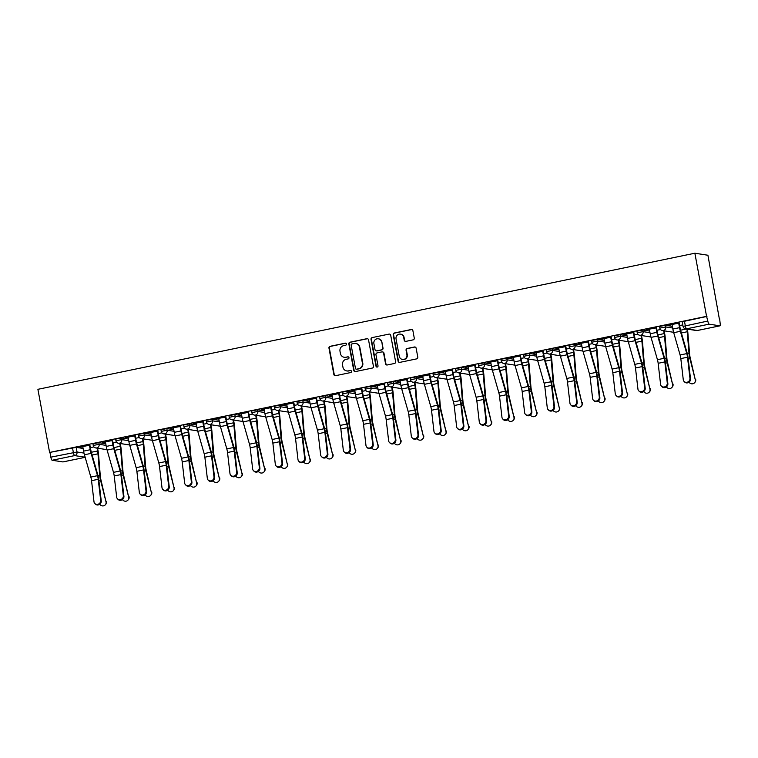 <?xml version="1.0" encoding="UTF-8"?>
<svg xmlns="http://www.w3.org/2000/svg" width="758" height="758" viewBox="0 0 758 758"><rect width="100%" height="100%" fill="white"/><g stroke="black" fill="none" stroke-linecap="round" stroke-linejoin="round"><path stroke-width="1.14" d="M346.463 343.99A1.052 1.014 -81.2 0 0 345.269 343.175L330.118 346.311A1.497 1.45 -81.2 0 0 328.963 348.074L333.861 374.509A1.497 1.45 -81.2 0 0 335.567 375.684L350.717 372.548A1.052 1.014 -81.2 0 0 350.689 370.482A1.052 1.014 -81.2 0 0 350.338 370.491L348.377 370.889A4.794 4.643 -81.2 0 1 342.938 367.137L342.531 364.939A4.794 4.643 -81.2 0 1 346.226 359.292L348.187 358.885A1.052 1.014 -81.2 0 0 348.149 356.819A1.052 1.014 -81.2 0 0 347.799 356.829L345.837 357.236A4.794 4.643 -81.2 0 1 340.408 353.484L340.001 351.276A4.794 4.643 -81.2 0 1 343.696 345.639L345.648 345.231A1.052 1.014 -81.2 0 0 346.463 343.99M345.809 343.213A1.052 1.014 -81.2 0 0 345.648 343.232L330.497 346.368A1.497 1.45 -81.2 0 0 329.351 348.13L334.25 374.566A1.497 1.45 -81.2 0 0 335.254 375.712M350.869 370.529A1.052 1.014 -81.2 0 0 350.717 370.548L348.377 370.889M348.339 356.866A1.052 1.014 -81.2 0 0 348.187 356.885L345.837 357.236M413.11 339.868A1.497 1.45 -81.2 0 0 414.266 338.106L412.892 330.687A1.497 1.45 -81.2 0 0 411.187 329.522L394.359 332.999A1.497 1.45 -81.2 0 0 393.212 334.771L398.111 361.196A1.497 1.45 -81.2 0 0 399.807 362.371L416.635 358.885A1.497 1.45 -81.2 0 0 417.791 357.122L416.133 348.168A1.497 1.45 -81.2 0 0 414.427 346.993L407.226 348.481A1.497 1.45 -81.2 0 0 406.07 350.253L406.894 354.687A4.008 3.885 -81.2 0 1 402.47 359.444A4.008 3.885 -81.2 0 1 399.267 356.269L396.046 338.873A4.008 3.885 -81.2 0 1 400.47 334.117A4.008 3.885 -81.2 0 1 403.673 337.291L404.213 340.19A1.497 1.45 -81.2 0 0 405.909 341.365L413.11 339.868M694.868 253.219L706.57 316.351L49.602 452.45L37.9 389.318L694.868 253.219L707.915 255.238L719.266 318.445M368.54 339.878A1.497 1.45 -81.2 0 0 366.844 338.703L350.016 342.19A1.497 1.45 -81.2 0 0 348.86 343.952L353.759 370.387A1.497 1.45 -81.2 0 0 355.455 371.562L372.282 368.075A1.497 1.45 -81.2 0 0 373.438 366.313L368.54 339.878M372.187 337.594L389.015 334.107A1.497 1.45 -81.2 0 1 390.711 335.282L395.61 361.718A1.497 1.45 -81.2 0 1 394.463 363.48L387.262 364.977A1.497 1.45 -81.2 0 1 385.557 363.802L383.576 353.076A1.497 1.45 -81.2 0 0 381.871 351.911L377.096 352.896A1.497 1.45 -81.2 0 0 375.94 354.659L378.015 365.82A1.052 1.014 -81.2 0 1 376.849 367.061A1.052 1.014 -81.2 0 1 376.015 366.237L371.032 339.357A1.497 1.45 -81.2 0 1 372.187 337.594L389.015 334.107M706.57 316.351L707.811 321.051A3.051 0.72 78.3 0 0 709.128 324.159L719.892 325.826A3.051 0.72 78.3 0 0 719.958 325.826A3.051 0.72 78.3 0 0 720.1 322.955L719.617 318.379M49.602 452.45L76.17 447.362L83.086 448.433M85.142 457.216L74.672 455.596L52.16 460.258L62.923 461.925L85.171 457.32L62.99 461.925A3.051 0.72 -101.7 0 1 62.923 461.925M52.16 460.258A3.051 0.72 -101.7 0 1 50.843 457.15L77.022 452.005L84.005 453.085M49.981 452.507L50.843 457.15M89.908 445.192L79.884 447.059M112.572 440.493L102.548 442.369M135.237 435.803L125.212 437.669M157.901 431.103L147.876 432.979M180.565 426.413L170.541 428.279M203.229 421.713L193.205 423.589M225.893 417.023L215.869 418.89M248.558 412.324L238.533 414.2M271.222 407.633L261.197 409.5M293.886 402.934L283.862 404.8M316.55 398.244L306.526 400.11M339.214 393.544L329.19 395.411M361.879 388.845L351.854 390.721M384.543 384.154L374.518 386.021M407.207 379.455L397.183 381.331M429.871 374.765L419.847 376.631M452.535 370.065L442.511 371.941M475.2 365.375L465.175 367.242M497.864 360.675L487.839 362.551M520.528 355.985L510.504 357.852M543.192 351.286L533.168 353.162M565.856 346.596L555.832 348.462M588.521 341.896L578.496 343.772M611.185 337.206L601.16 339.072M633.849 332.506L623.825 334.382M656.513 327.816L646.489 329.683M679.177 323.116L669.153 324.983M659.934 328.138L659.526 326.452L665.439 325.286L672.355 326.357M637.27 332.838L636.862 331.142L642.775 329.986L649.691 331.056M614.605 337.528L614.198 335.841L620.11 334.676L627.027 335.756M591.941 342.228L591.534 340.531L597.446 339.376L604.363 340.446M569.277 346.918L568.87 345.231L574.782 344.066L581.699 345.146M546.613 351.617L546.205 349.921L552.118 348.765L559.034 349.836M523.949 356.307L523.541 354.621L529.454 353.455L536.37 354.536M501.284 361.007L500.877 359.311L506.789 358.155L513.706 359.226M478.62 365.697L478.213 364.011L484.125 362.855L491.042 363.925M455.956 370.397L455.549 368.701L461.461 367.545L468.378 368.615M433.292 375.087L432.884 373.4L438.797 372.244L445.713 373.315M410.628 379.786L410.22 378.09L416.133 376.934L423.049 378.005M387.963 384.477L387.556 382.79L393.468 381.634L400.385 382.705M365.299 389.176L364.892 387.48L370.804 386.324L377.721 387.395M342.635 393.866L342.228 392.18L348.14 391.024L355.057 392.094M319.971 398.566L319.563 396.87L325.476 395.714L332.392 396.785M297.307 403.256L296.899 401.569L302.812 400.413L309.728 401.484M274.642 407.956L274.235 406.269L280.147 405.104L287.064 406.174M251.978 412.655L251.571 410.959L257.483 409.803L264.4 410.874M229.314 417.345L228.907 415.659L234.819 414.493L241.736 415.574M206.65 422.045L206.242 420.349L212.155 419.193L219.071 420.264M183.986 426.735L183.578 425.049L189.491 423.883L196.407 424.963M161.321 431.435L160.914 429.739L166.826 428.583L173.743 429.653M138.657 436.125L138.25 434.438L144.162 433.273L151.079 434.353M115.993 440.824L115.586 439.128L121.498 437.972L128.415 439.043M93.329 445.514L92.921 443.828L98.834 442.663L105.75 443.743M93.916 446.907L90.363 447.646M79.922 447.258L82.764 446.67M706.949 316.418L682.191 321.752L683.053 326.395L707.811 321.051M102.586 442.568L105.428 441.98M116.58 442.217L113.027 442.947M125.25 437.868L128.093 437.281M139.245 437.518L135.691 438.257M147.914 433.178L150.757 432.581M161.909 432.827L158.356 433.557M170.578 428.478L173.421 427.891M184.573 428.128L181.02 428.867M193.243 423.788L196.085 423.191M207.237 423.428L203.684 424.167M215.907 419.089L218.749 418.501M229.901 418.738L226.348 419.477M238.571 414.399L241.414 413.802M252.566 414.039L249.012 414.778M261.235 409.699L264.078 409.112M275.23 409.348L271.677 410.087M283.899 404.999L286.742 404.412M297.894 404.649L294.341 405.388M306.564 400.309L309.406 399.722M320.558 399.959L317.005 400.698M329.228 395.61L332.07 395.022M343.222 395.259L339.669 395.998M351.892 390.92L354.735 390.332M365.887 390.569L362.333 391.299M374.556 386.22L377.399 385.632M388.551 385.869L384.998 386.608M397.22 381.53L400.063 380.942M411.215 381.179L407.662 381.909M419.885 376.83L422.727 376.243M433.879 376.48L430.326 377.219M442.549 372.14L445.391 371.553M456.543 371.79L452.99 372.519M465.213 367.44L468.056 366.853M479.208 367.09L475.654 367.829M487.877 362.75L490.72 362.163M501.872 362.4L498.319 363.129M510.541 358.051L513.384 357.463M524.536 357.7L520.983 358.439M533.206 353.361L536.048 352.764M547.2 353.01L543.647 353.74M555.87 348.661L558.712 348.074M569.864 348.31L566.311 349.05M578.534 343.971L581.377 343.374M592.529 343.62L588.975 344.35M601.198 339.271L604.041 338.684M615.193 338.921L611.64 339.66M623.862 334.581L626.705 333.984M637.857 334.221L634.304 334.96M646.527 329.882L649.369 329.294M660.521 329.531L656.968 330.27M669.191 325.182L672.033 324.595M682.778 324.917L679.632 325.57M344.236 357.274L344.615 357.34A4.794 4.643 -81.2 0 0 346.226 357.293M346.766 370.937L347.145 370.994A4.794 4.643 -81.2 0 0 348.756 370.956M367.526 338.731A1.497 1.45 -81.2 0 0 367.223 338.76L350.395 342.246A1.497 1.45 -81.2 0 0 349.239 344.018L354.138 370.444A1.497 1.45 -81.2 0 0 355.151 371.591M351.958 343.924A1.052 1.014 -81.2 0 0 351.153 345.155L355.455 368.36A1.052 1.014 -81.2 0 0 356.648 369.184L358.714 368.748A4.794 4.643 -81.2 0 0 362.4 363.11L359.463 347.249A4.794 4.643 -81.2 0 0 354.033 343.497L351.958 343.924M356.288 369.193L356.677 369.25A1.052 1.014 -81.2 0 0 357.027 369.241L356.648 369.184M355.635 343.45L356.014 343.507A4.794 4.643 -81.2 0 1 359.842 347.306L362.788 363.167A4.794 4.643 -81.2 0 1 359.093 368.814L357.027 369.241M382.373 351.892L382.752 351.949A1.497 1.45 -81.2 0 1 383.955 353.143L385.936 363.859A1.497 1.45 -81.2 0 0 386.95 365.005M372.566 337.651A1.497 1.45 -81.2 0 0 371.411 339.423L376.394 366.294A1.052 1.014 -81.2 0 0 377.048 367.071M381.511 341.953A4.008 3.885 -81.2 0 0 378.308 338.788A4.008 3.885 -81.2 0 0 373.884 343.535L375.021 349.665A1.497 1.45 -81.2 0 0 376.717 350.84L381.492 349.855A1.497 1.45 -81.2 0 0 382.648 348.083L381.89 342.019A4.008 3.885 -81.2 0 0 378.687 338.845L378.308 338.788M376.214 350.85L376.593 350.916A1.497 1.45 -81.2 0 0 377.096 350.897L376.717 350.84M381.89 342.019L383.027 348.149A1.497 1.45 -81.2 0 1 381.871 349.912L377.096 350.897M400.47 334.117L400.849 334.174A4.008 3.885 -81.2 0 1 404.052 337.348L404.592 340.247A1.497 1.45 -81.2 0 0 405.596 341.394M402.47 359.444L402.849 359.5A4.008 3.885 -81.2 0 0 407.273 354.753L406.894 354.687M415.119 347.022A1.497 1.45 -81.2 0 0 414.806 347.05L407.605 348.547A1.497 1.45 -81.2 0 0 406.459 350.31L407.273 354.753M411.878 329.55A1.497 1.45 -81.2 0 0 411.575 329.578L394.747 333.065A1.497 1.45 -81.2 0 0 393.591 334.828L398.49 361.263A1.497 1.45 -81.2 0 0 399.494 362.4M106.385 501.36A3.515 3.354 40.5 0 1 105.722 504.335L105.334 504.781A3.515 3.354 -139.5 0 0 106.006 501.805L100.937 479.814A5.647 1.336 78.3 0 1 100.321 476.223L98.568 454.639A9.617 2.283 -101.7 0 0 98.085 451.057L97.555 448.215M99.781 504.25A3.515 3.354 -139.5 0 0 105.334 504.781M97.062 448.139L97.593 450.982A7.637 1.81 -101.7 0 1 97.972 453.824L99.724 475.408A7.637 1.81 78.3 0 0 100.549 480.259L106.006 501.805M82.726 446.471L83.588 451.124A9.617 2.283 78.3 0 0 84.441 454.762L90.827 477.066A5.647 1.336 -101.7 0 1 91.547 480.676L93.992 501.758A3.515 3.193 -44 0 0 98.701 503.985A3.515 3.193 -44 0 0 100.681 500.375L101.25 500.972A3.515 3.193 136 0 1 95.385 504.098L94.807 503.501M89.87 444.993L90.77 449.816A7.637 1.81 78.3 0 0 91.443 452.706L97.829 475.01A7.637 1.81 -101.7 0 1 98.805 479.88L101.25 500.972M89.406 445.088L90.268 449.74A9.617 2.283 78.3 0 0 91.121 453.379L97.507 475.683A5.647 1.336 -101.7 0 1 98.227 479.293L100.681 500.375M129.049 496.67A3.515 3.354 40.5 0 1 128.386 499.636L127.998 500.081A3.515 3.354 -139.5 0 0 128.671 497.115L123.601 475.124A5.647 1.336 78.3 0 1 122.986 471.523L121.233 449.939A9.617 2.283 -101.7 0 0 120.749 446.358L120.219 443.515M122.445 499.56A3.515 3.354 -139.5 0 0 127.998 500.081M119.726 443.439L120.257 446.282A7.637 1.81 -101.7 0 1 120.636 449.124L122.389 470.709A7.637 1.81 78.3 0 0 123.213 475.569L128.671 497.115M151.714 491.97A3.515 3.354 40.5 0 1 151.05 494.946L150.662 495.391A3.515 3.354 -139.5 0 0 151.335 492.416L146.266 470.424A5.647 1.336 78.3 0 1 145.65 466.833L143.897 445.249A9.617 2.283 -101.7 0 0 143.414 441.668L142.883 438.825M145.11 494.86A3.515 3.354 -139.5 0 0 150.662 495.391M142.39 438.74L142.921 441.582A7.637 1.81 -101.7 0 1 143.3 444.434L145.053 466.018A7.637 1.81 78.3 0 0 145.877 470.87L151.335 492.416M105.39 441.781L106.253 446.424A9.617 2.283 78.3 0 0 107.105 450.072L113.492 472.367A5.647 1.336 -101.7 0 1 114.212 475.977L116.656 497.059A3.515 3.193 -44 0 0 121.365 499.295A3.515 3.193 -44 0 0 123.346 495.675L123.914 496.272A3.515 3.193 136 0 1 118.049 499.408L117.471 498.811M112.535 440.294L113.435 445.117A7.637 1.81 78.3 0 0 114.107 448.006L120.494 470.311A7.637 1.81 -101.7 0 1 121.469 475.19L123.914 496.272M112.07 440.389L112.933 445.041A9.617 2.283 78.3 0 0 113.785 448.689L120.171 470.983A5.647 1.336 -101.7 0 1 120.892 474.593L123.346 495.675M128.055 437.082L128.917 441.734A9.617 2.283 78.3 0 0 129.77 445.372L136.156 467.677A5.647 1.336 -101.7 0 1 136.876 471.286L139.32 492.368A3.515 3.193 -44 0 0 144.029 494.595A3.515 3.193 -44 0 0 146.01 490.985L146.578 491.572A3.515 3.193 136 0 1 140.713 494.709L140.135 494.112M135.199 435.604L136.099 440.426A7.637 1.81 78.3 0 0 136.772 443.316L143.158 465.62A7.637 1.81 -101.7 0 1 144.134 470.491L146.578 491.572M134.734 435.698L135.597 440.351A9.617 2.283 78.3 0 0 136.449 443.989L142.836 466.293A5.647 1.336 -101.7 0 1 143.556 469.903L146.01 490.985M174.378 487.28A3.515 3.354 40.5 0 1 173.715 490.246L173.326 490.691A3.515 3.354 -139.5 0 0 173.999 487.726L168.93 465.734A5.647 1.336 78.3 0 1 168.314 462.134L166.561 440.55A9.617 2.283 -101.7 0 0 166.078 436.968L165.547 434.126M167.774 490.17A3.515 3.354 -139.5 0 0 173.326 490.691M165.054 434.05L165.585 436.892A7.637 1.81 -101.7 0 1 165.964 439.735L167.717 461.319A7.637 1.81 78.3 0 0 168.541 466.179L173.999 487.726M197.042 482.581A3.515 3.354 40.5 0 1 196.379 485.556L195.99 486.001A3.515 3.354 -139.5 0 0 196.663 483.026L191.594 461.035A5.647 1.336 78.3 0 1 190.978 457.444L189.225 435.859A9.617 2.283 -101.7 0 0 188.742 432.278L188.211 429.426M190.438 485.471A3.515 3.354 -139.5 0 0 195.99 486.001M187.719 429.35L188.249 432.193A7.637 1.81 -101.7 0 1 188.628 435.045L190.381 456.629A7.637 1.81 78.3 0 0 191.206 461.48L196.663 483.026M219.706 477.891A3.515 3.354 40.5 0 1 219.043 480.856L218.655 481.302A3.515 3.354 -139.5 0 0 219.327 478.336L214.258 456.335A5.647 1.336 78.3 0 1 213.642 452.744L211.889 431.16A9.617 2.283 -101.7 0 0 211.406 427.578L210.876 424.736M213.102 480.78A3.515 3.354 -139.5 0 0 218.655 481.302M210.383 424.66L210.913 427.503A7.637 1.81 -101.7 0 1 211.292 430.345L213.045 451.929A7.637 1.81 78.3 0 0 213.87 456.79L219.327 478.336M150.719 432.382L151.581 437.034A9.617 2.283 78.3 0 0 152.434 440.682L158.82 462.977A5.647 1.336 -101.7 0 1 159.54 466.587L161.985 487.669A3.515 3.193 -44 0 0 166.694 489.905A3.515 3.193 -44 0 0 168.674 486.285L169.242 486.882A3.515 3.193 136 0 1 163.377 490.009L162.799 489.422M157.863 430.904L158.763 435.727A7.637 1.81 78.3 0 0 159.436 438.617L165.822 460.921A7.637 1.81 -101.7 0 1 166.798 465.8L169.242 486.882M157.399 430.999L158.261 435.651A9.617 2.283 78.3 0 0 159.114 439.289L165.5 461.594A5.647 1.336 -101.7 0 1 166.22 465.204L168.674 486.285M173.383 427.692L174.245 432.344A9.617 2.283 78.3 0 0 175.098 435.983L181.484 458.287A5.647 1.336 -101.7 0 1 182.204 461.897L184.649 482.979A3.515 3.193 -44 0 0 189.358 485.205A3.515 3.193 -44 0 0 191.338 481.595L191.907 482.183A3.515 3.193 136 0 1 186.042 485.319L185.464 484.722M180.527 426.214L181.427 431.037A7.637 1.81 78.3 0 0 182.1 433.927L188.486 456.231A7.637 1.81 -101.7 0 1 189.462 461.101L191.907 482.183M180.063 426.309L180.925 430.961A9.617 2.283 78.3 0 0 181.778 434.599L188.164 456.903A5.647 1.336 -101.7 0 1 188.884 460.513L191.338 481.595M196.047 422.992L196.909 427.645A9.617 2.283 78.3 0 0 197.762 431.293L204.148 453.587A5.647 1.336 -101.7 0 1 204.868 457.197L207.313 478.279A3.515 3.193 -44 0 0 212.022 480.515A3.515 3.193 -44 0 0 214.002 476.896L214.571 477.493A3.515 3.193 136 0 1 208.706 480.619L208.128 480.032M203.191 421.514L204.091 426.337A7.637 1.81 78.3 0 0 204.764 429.227L211.15 451.531A7.637 1.81 -101.7 0 1 212.126 456.411L214.571 477.493M202.727 421.609L203.589 426.261A9.617 2.283 78.3 0 0 204.442 429.9L210.828 452.204A5.647 1.336 -101.7 0 1 211.548 455.814L214.002 476.896M218.711 418.302L219.574 422.955A9.617 2.283 78.3 0 0 220.426 426.593L226.813 448.897A5.647 1.336 -101.7 0 1 227.533 452.507L229.977 473.589A3.515 3.193 -44 0 0 234.686 475.816A3.515 3.193 -44 0 0 236.667 472.206L237.235 472.793A3.515 3.193 136 0 1 231.37 475.929L230.792 475.332M225.856 416.824L226.756 421.647A7.637 1.81 78.3 0 0 227.428 424.537L233.815 446.832A7.637 1.81 -101.7 0 1 234.791 451.711L237.235 472.793M225.391 416.919L226.254 421.571A9.617 2.283 78.3 0 0 227.106 425.21L233.492 447.514A5.647 1.336 -101.7 0 1 234.213 451.124L236.667 472.206M241.376 413.603L242.238 418.255A9.617 2.283 78.3 0 0 243.091 421.893L249.477 444.197A5.647 1.336 -101.7 0 1 250.197 447.807L252.641 468.889A3.515 3.193 -44 0 0 257.35 471.125A3.515 3.193 -44 0 0 259.331 467.506L259.899 468.103A3.515 3.193 136 0 1 254.034 471.23L253.456 470.642M248.52 412.125L249.42 416.947A7.637 1.81 78.3 0 0 250.093 419.837L256.479 442.141A7.637 1.81 -101.7 0 1 257.455 447.021L259.899 468.103M248.056 412.219L248.918 416.872A9.617 2.283 78.3 0 0 249.77 420.51L256.157 442.814A5.647 1.336 -101.7 0 1 256.877 446.424L259.331 467.506M264.04 408.913L264.902 413.565A9.617 2.283 78.3 0 0 265.755 417.203L272.141 439.507A5.647 1.336 -101.7 0 1 272.861 443.117L275.306 464.199A3.515 3.193 -44 0 0 280.015 466.426A3.515 3.193 -44 0 0 281.995 462.816L282.563 463.403A3.515 3.193 136 0 1 276.698 466.54L276.12 465.943M271.184 407.434L272.084 412.257A7.637 1.81 78.3 0 0 272.757 415.147L279.143 437.442A7.637 1.81 -101.7 0 1 280.119 442.321L282.563 463.403M270.72 407.529L271.582 412.181A9.617 2.283 78.3 0 0 272.435 415.82L278.821 438.124A5.647 1.336 -101.7 0 1 279.541 441.734L281.995 462.816M286.704 404.213L287.566 408.865A9.617 2.283 78.3 0 0 288.419 412.504L294.805 434.808A5.647 1.336 -101.7 0 1 295.525 438.418L297.97 459.5A3.515 3.193 -44 0 0 302.679 461.736A3.515 3.193 -44 0 0 304.659 458.116L305.228 458.713A3.515 3.193 136 0 1 299.363 461.84L298.785 461.252M293.848 402.735L294.748 407.558A7.637 1.81 78.3 0 0 295.421 410.448L301.807 432.752A7.637 1.81 -101.7 0 1 302.783 437.631L305.228 458.713M293.384 402.83L294.246 407.482A9.617 2.283 78.3 0 0 295.099 411.12L301.485 433.424A5.647 1.336 -101.7 0 1 302.205 437.034L304.659 458.116M309.368 399.523L310.23 404.175A9.617 2.283 78.3 0 0 311.083 407.813L317.469 430.118A5.647 1.336 -101.7 0 1 318.189 433.728L320.634 454.809A3.515 3.193 -44 0 0 325.343 457.036A3.515 3.193 -44 0 0 327.323 453.426L327.892 454.014A3.515 3.193 136 0 1 322.027 457.15L321.449 456.553M316.512 398.045L317.413 402.868A7.637 1.81 78.3 0 0 318.085 405.757L324.471 428.052A7.637 1.81 -101.7 0 1 325.447 432.932L327.892 454.014M316.048 398.139L316.91 402.792A9.617 2.283 78.3 0 0 317.763 406.43L324.149 428.734A5.647 1.336 -101.7 0 1 324.869 432.344L327.323 453.426M332.032 394.823L332.895 399.475A9.617 2.283 78.3 0 0 333.747 403.114L340.134 425.418A5.647 1.336 -101.7 0 1 340.854 429.028L343.298 450.11A3.515 3.193 -44 0 0 348.007 452.346A3.515 3.193 -44 0 0 349.988 448.727L350.556 449.323A3.515 3.193 136 0 1 344.691 452.45L344.113 451.863M339.177 393.345L340.077 398.168A7.637 1.81 78.3 0 0 340.749 401.058L347.136 423.362A7.637 1.81 -101.7 0 1 348.111 428.242L350.556 449.323M338.712 393.44L339.575 398.092A9.617 2.283 78.3 0 0 340.427 401.731L346.813 424.035A5.647 1.336 -101.7 0 1 347.534 427.645L349.988 448.727M354.697 390.133L355.559 394.785A9.617 2.283 78.3 0 0 356.412 398.424L362.798 420.728A5.647 1.336 -101.7 0 1 363.518 424.338L365.962 445.42A3.515 3.193 -44 0 0 370.671 447.646A3.515 3.193 -44 0 0 372.652 444.036L373.22 444.624A3.515 3.193 136 0 1 367.355 447.76L366.777 447.163M361.841 388.646L362.741 393.478A7.637 1.81 78.3 0 0 363.414 396.368L369.8 418.662A7.637 1.81 -101.7 0 1 370.776 423.542L373.22 444.624M361.376 388.75L362.239 393.393A9.617 2.283 78.3 0 0 363.091 397.04L369.478 419.345A5.647 1.336 -101.7 0 1 370.198 422.945L372.652 444.036M377.361 385.434L378.223 390.086A9.617 2.283 78.3 0 0 379.076 393.724L385.462 416.028A5.647 1.336 -101.7 0 1 386.182 419.638L388.627 440.72A3.515 3.193 -44 0 0 393.336 442.956A3.515 3.193 -44 0 0 395.316 439.337L395.884 439.934A3.515 3.193 136 0 1 390.019 443.06L389.441 442.473M384.505 383.955L385.405 388.778A7.637 1.81 78.3 0 0 386.078 391.668L392.464 413.972A7.637 1.81 -101.7 0 1 393.44 418.852L395.884 439.934M384.041 384.05L384.903 388.702A9.617 2.283 78.3 0 0 385.756 392.341L392.142 414.645A5.647 1.336 -101.7 0 1 392.862 418.255L395.316 439.337M400.025 380.743L400.887 385.396A9.617 2.283 78.3 0 0 401.74 389.034L408.126 411.338A5.647 1.336 -101.7 0 1 408.846 414.948L411.291 436.03A3.515 3.193 -44 0 0 416 438.257A3.515 3.193 -44 0 0 417.98 434.647L418.549 435.234A3.515 3.193 136 0 1 412.684 438.37L412.106 437.773M407.169 379.256L408.069 384.088A7.637 1.81 78.3 0 0 408.742 386.968L415.128 409.273A7.637 1.81 -101.7 0 1 416.104 414.152L418.549 435.234M406.705 379.36L407.567 384.003A9.617 2.283 78.3 0 0 408.42 387.651L414.806 409.945A5.647 1.336 -101.7 0 1 415.526 413.555L417.98 434.647M422.689 376.044L423.551 380.696A9.617 2.283 78.3 0 0 424.404 384.334L430.79 406.639A5.647 1.336 -101.7 0 1 431.51 410.249L433.955 431.33A3.515 3.193 -44 0 0 438.664 433.567A3.515 3.193 -44 0 0 440.644 429.947L441.213 430.544A3.515 3.193 136 0 1 435.348 433.671L434.77 433.083M429.833 374.566L430.734 379.388A7.637 1.81 78.3 0 0 431.406 382.278L437.792 404.582A7.637 1.81 -101.7 0 1 438.768 409.462L441.213 430.544M429.369 374.66L430.231 379.313A9.617 2.283 78.3 0 0 431.084 382.951L437.47 405.255A5.647 1.336 -101.7 0 1 438.19 408.865L440.644 429.947M445.353 371.354L446.216 375.996A9.617 2.283 78.3 0 0 447.068 379.644L453.455 401.948A5.647 1.336 -101.7 0 1 454.175 405.549L456.619 426.64A3.515 3.193 -44 0 0 461.328 428.867A3.515 3.193 -44 0 0 463.309 425.247L463.877 425.844A3.515 3.193 136 0 1 458.012 428.981L457.434 428.384M452.498 369.866L453.398 374.689A7.637 1.81 78.3 0 0 454.07 377.579L460.457 399.883A7.637 1.81 -101.7 0 1 461.433 404.763L463.877 425.844M452.033 369.961L452.896 374.613A9.617 2.283 78.3 0 0 453.748 378.261L460.134 400.556A5.647 1.336 -101.7 0 1 460.855 404.166L463.309 425.247M468.018 366.654L468.88 371.306A9.617 2.283 78.3 0 0 469.733 374.945L476.119 397.249A5.647 1.336 -101.7 0 1 476.839 400.859L479.283 421.941A3.515 3.193 -44 0 0 483.992 424.167A3.515 3.193 -44 0 0 485.973 420.557L486.541 421.154A3.515 3.193 136 0 1 480.676 424.281L480.098 423.684M475.162 365.176L476.062 369.999A7.637 1.81 78.3 0 0 476.735 372.889L483.121 395.193A7.637 1.81 -101.7 0 1 484.097 400.063L486.541 421.154M474.697 365.271L475.56 369.923A9.617 2.283 78.3 0 0 476.412 373.561L482.799 395.865A5.647 1.336 -101.7 0 1 483.519 399.475L485.973 420.557M490.682 361.964L491.544 366.607A9.617 2.283 78.3 0 0 492.397 370.255L498.783 392.549A5.647 1.336 -101.7 0 1 499.503 396.159L501.948 417.251A3.515 3.193 -44 0 0 506.657 419.477A3.515 3.193 -44 0 0 508.637 415.858L509.205 416.455A3.515 3.193 136 0 1 503.34 419.591L502.762 418.994M497.826 360.476L498.726 365.299A7.637 1.81 78.3 0 0 499.399 368.189L505.785 390.493A7.637 1.81 -101.7 0 1 506.761 395.373L509.205 416.455M497.362 360.571L498.224 365.223A9.617 2.283 78.3 0 0 499.077 368.871L505.463 391.166A5.647 1.336 -101.7 0 1 506.183 394.776L508.637 415.858M513.346 357.264L514.208 361.917A9.617 2.283 78.3 0 0 515.061 365.555L521.447 387.859A5.647 1.336 -101.7 0 1 522.167 391.469L524.612 412.551A3.515 3.193 -44 0 0 529.321 414.778A3.515 3.193 -44 0 0 531.301 411.168L531.87 411.765A3.515 3.193 136 0 1 526.005 414.891L525.427 414.294M520.49 355.786L521.39 360.609A7.637 1.81 78.3 0 0 522.063 363.499L528.449 385.803A7.637 1.81 -101.7 0 1 529.425 390.673L531.87 411.765M520.026 355.881L520.888 360.533A9.617 2.283 78.3 0 0 521.741 364.172L528.127 386.476A5.647 1.336 -101.7 0 1 528.847 390.086L531.301 411.168M536.01 352.565L536.872 357.217A9.617 2.283 78.3 0 0 537.725 360.865L544.111 383.16A5.647 1.336 -101.7 0 1 544.831 386.769L547.276 407.851A3.515 3.193 -44 0 0 551.985 410.087A3.515 3.193 -44 0 0 553.965 406.468L554.534 407.065A3.515 3.193 136 0 1 548.669 410.201L548.091 409.604M543.154 351.087L544.055 355.909A7.637 1.81 78.3 0 0 544.727 358.799L551.113 381.103A7.637 1.81 -101.7 0 1 552.089 385.983L554.534 407.065M542.69 351.181L543.552 355.834A9.617 2.283 78.3 0 0 544.405 359.481L550.791 381.776A5.647 1.336 -101.7 0 1 551.511 385.386L553.965 406.468M558.674 347.875L559.537 352.527A9.617 2.283 78.3 0 0 560.389 356.165L566.776 378.469A5.647 1.336 -101.7 0 1 567.496 382.079L569.94 403.161A3.515 3.193 -44 0 0 574.649 405.388A3.515 3.193 -44 0 0 576.63 401.778L577.198 402.365A3.515 3.193 136 0 1 571.333 405.502L570.755 404.905M565.819 346.397L566.719 351.219A7.637 1.81 78.3 0 0 567.391 354.109L573.778 376.413A7.637 1.81 -101.7 0 1 574.754 381.283L577.198 402.365M565.354 346.491L566.217 351.144A9.617 2.283 78.3 0 0 567.069 354.782L573.455 377.086A5.647 1.336 -101.7 0 1 574.176 380.696L576.63 401.778M242.371 473.191A3.515 3.354 40.5 0 1 241.707 476.166L241.319 476.611A3.515 3.354 -139.5 0 0 241.992 473.636L236.922 451.645A5.647 1.336 78.3 0 1 236.306 448.054L234.554 426.47A9.617 2.283 -101.7 0 0 234.07 422.879L233.54 420.036M235.766 476.081A3.515 3.354 -139.5 0 0 241.319 476.611M233.047 419.96L233.578 422.803A7.637 1.81 -101.7 0 1 233.957 425.655L235.71 447.239A7.637 1.81 78.3 0 0 236.534 452.09L241.992 473.636M265.035 468.501A3.515 3.354 40.5 0 1 264.371 471.467L263.983 471.912A3.515 3.354 -139.5 0 0 264.656 468.946L259.587 446.945A5.647 1.336 78.3 0 1 258.971 443.354L257.218 421.77A9.617 2.283 -101.7 0 0 256.735 418.189L256.204 415.346M258.431 471.391A3.515 3.354 -139.5 0 0 263.983 471.912M255.711 415.27L256.242 418.113A7.637 1.81 -101.7 0 1 256.621 420.955L258.374 442.539A7.637 1.81 78.3 0 0 259.198 447.391L264.656 468.946M287.699 463.801A3.515 3.354 40.5 0 1 287.036 466.776L286.647 467.222A3.515 3.354 -139.5 0 0 287.32 464.247L282.251 442.255A5.647 1.336 78.3 0 1 281.635 438.664L279.882 417.08A9.617 2.283 -101.7 0 0 279.399 413.489L278.868 410.647M281.095 466.691A3.515 3.354 -139.5 0 0 286.647 467.222M278.375 410.571L278.906 413.413A7.637 1.81 -101.7 0 1 279.285 416.265L281.038 437.849A7.637 1.81 78.3 0 0 281.862 442.7L287.32 464.247M310.363 459.111A3.515 3.354 40.5 0 1 309.7 462.077L309.311 462.522A3.515 3.354 -139.5 0 0 309.984 459.556L304.915 437.555A5.647 1.336 78.3 0 1 304.299 433.964L302.546 412.38A9.617 2.283 -101.7 0 0 302.063 408.799L301.532 405.956M303.759 462.001A3.515 3.354 -139.5 0 0 309.311 462.522M301.04 405.881L301.57 408.723A7.637 1.81 -101.7 0 1 301.949 411.566L303.702 433.15A7.637 1.81 78.3 0 0 304.526 438.001L309.984 459.556M333.027 454.412A3.515 3.354 40.5 0 1 332.364 457.387L331.976 457.832A3.515 3.354 -139.5 0 0 332.648 454.857L327.579 432.865A5.647 1.336 78.3 0 1 326.963 429.274L325.21 407.69A9.617 2.283 -101.7 0 0 324.727 404.099L324.197 401.257M326.423 457.301A3.515 3.354 -139.5 0 0 331.976 457.832M323.704 401.181L324.234 404.023A7.637 1.81 -101.7 0 1 324.614 406.866L326.366 428.459A7.637 1.81 78.3 0 0 327.191 433.311L332.648 454.857M355.691 449.721A3.515 3.354 40.5 0 1 355.028 452.687L354.64 453.132A3.515 3.354 -139.5 0 0 355.312 450.167L350.243 428.166A5.647 1.336 78.3 0 1 349.627 424.575L347.875 402.991A9.617 2.283 -101.7 0 0 347.391 399.409L346.861 396.567M349.087 452.602A3.515 3.354 -139.5 0 0 354.64 453.132M346.368 396.491L346.899 399.333A7.637 1.81 -101.7 0 1 347.278 402.176L349.031 423.76A7.637 1.81 78.3 0 0 349.855 428.611L355.312 450.167M378.356 445.022A3.515 3.354 40.5 0 1 377.692 447.997L377.304 448.442A3.515 3.354 -139.5 0 0 377.977 445.467L372.908 423.476A5.647 1.336 78.3 0 1 372.292 419.885L370.539 398.301A9.617 2.283 -101.7 0 0 370.056 394.71L369.525 391.867M371.752 447.912A3.515 3.354 -139.5 0 0 377.304 448.442M369.032 391.791L369.563 394.634A7.637 1.81 -101.7 0 1 369.942 397.476L371.695 419.07A7.637 1.81 78.3 0 0 372.519 423.921L377.977 445.467M401.02 440.322A3.515 3.354 40.5 0 1 400.357 443.297L399.968 443.743A3.515 3.354 -139.5 0 0 400.641 440.777L395.572 418.776A5.647 1.336 78.3 0 1 394.956 415.185L393.203 393.601A9.617 2.283 -101.7 0 0 392.72 390.019L392.189 387.177M394.416 443.212A3.515 3.354 -139.5 0 0 399.968 443.743M391.696 387.101L392.227 389.944A7.637 1.81 -101.7 0 1 392.606 392.786L394.359 414.37A7.637 1.81 78.3 0 0 395.183 419.221L400.641 440.777M423.684 435.632A3.515 3.354 40.5 0 1 423.021 438.607L422.632 439.053A3.515 3.354 -139.5 0 0 423.305 436.077L418.236 414.086A5.647 1.336 78.3 0 1 417.62 410.495L415.867 388.911A9.617 2.283 -101.7 0 0 415.384 385.32L414.853 382.477M417.08 438.522A3.515 3.354 -139.5 0 0 422.632 439.053M414.361 382.402L414.891 385.244A7.637 1.81 -101.7 0 1 415.27 388.087L417.023 409.671A7.637 1.81 78.3 0 0 417.848 414.531L423.305 436.077M446.348 430.932A3.515 3.354 40.5 0 1 445.685 433.908L445.297 434.353A3.515 3.354 -139.5 0 0 445.969 431.378L440.9 409.386A5.647 1.336 78.3 0 1 440.284 405.795L438.531 384.211A9.617 2.283 -101.7 0 0 438.048 380.63L437.518 377.787M439.744 433.822A3.515 3.354 -139.5 0 0 445.297 434.353M437.025 377.711L437.555 380.554A7.637 1.81 -101.7 0 1 437.935 383.396L439.687 404.98A7.637 1.81 78.3 0 0 440.512 409.832L445.969 431.378M469.012 426.242A3.515 3.354 40.5 0 1 468.349 429.218L467.961 429.663A3.515 3.354 -139.5 0 0 468.634 426.688L463.564 404.696A5.647 1.336 78.3 0 1 462.949 401.105L461.196 379.512A9.617 2.283 -101.7 0 0 460.712 375.93L460.182 373.088M462.408 429.132A3.515 3.354 -139.5 0 0 467.961 429.663M459.689 373.012L460.22 375.854A7.637 1.81 -101.7 0 1 460.599 378.697L462.352 400.281A7.637 1.81 78.3 0 0 463.176 405.142L468.634 426.688M491.677 421.543A3.515 3.354 40.5 0 1 491.013 424.518L490.625 424.963A3.515 3.354 -139.5 0 0 491.298 421.988L486.229 399.997A5.647 1.336 78.3 0 1 485.613 396.406L483.86 374.822A9.617 2.283 -101.7 0 0 483.377 371.24L482.846 368.397M485.073 424.433A3.515 3.354 -139.5 0 0 490.625 424.963M482.353 368.322L482.884 371.164A7.637 1.81 -101.7 0 1 483.263 374.007L485.016 395.591A7.637 1.81 78.3 0 0 485.84 400.442L491.298 421.988M514.341 416.853A3.515 3.354 40.5 0 1 513.678 419.818L513.289 420.273A3.515 3.354 -139.5 0 0 513.962 417.298L508.893 395.306A5.647 1.336 78.3 0 1 508.277 391.706L506.524 370.122A9.617 2.283 -101.7 0 0 506.041 366.54L505.51 363.698M507.737 419.743A3.515 3.354 -139.5 0 0 513.289 420.273M505.017 363.622L505.548 366.465A7.637 1.81 -101.7 0 1 505.927 369.307L507.68 390.891A7.637 1.81 78.3 0 0 508.504 395.752L513.962 417.298M537.005 412.153A3.515 3.354 40.5 0 1 536.342 415.128L535.953 415.574A3.515 3.354 -139.5 0 0 536.626 412.598L531.557 390.607A5.647 1.336 78.3 0 1 530.941 387.016L529.188 365.432A9.617 2.283 -101.7 0 0 528.705 361.85L528.174 359.008M530.401 415.043A3.515 3.354 -139.5 0 0 535.953 415.574M527.682 358.922L528.212 361.774A7.637 1.81 -101.7 0 1 528.591 364.617L530.344 386.201A7.637 1.81 78.3 0 0 531.168 391.052L536.626 412.598M559.669 407.463A3.515 3.354 40.5 0 1 559.006 410.429L558.618 410.874A3.515 3.354 -139.5 0 0 559.29 407.908L554.221 385.917A5.647 1.336 78.3 0 1 553.605 382.316L551.852 360.732A9.617 2.283 -101.7 0 0 551.369 357.151L550.839 354.308M553.065 410.353A3.515 3.354 -139.5 0 0 558.618 410.874M550.346 354.232L550.876 357.075A7.637 1.81 -101.7 0 1 551.255 359.917L553.008 381.501A7.637 1.81 78.3 0 0 553.833 386.362L559.29 407.908M582.334 402.763A3.515 3.354 40.5 0 1 581.67 405.738L581.282 406.184A3.515 3.354 -139.5 0 0 581.955 403.209L576.885 381.217A5.647 1.336 78.3 0 1 576.269 377.626L574.517 356.042A9.617 2.283 -101.7 0 0 574.033 352.461L573.503 349.618M575.729 405.653A3.515 3.354 -139.5 0 0 581.282 406.184M573.01 349.533L573.541 352.375A7.637 1.81 -101.7 0 1 573.92 355.227L575.673 376.811A7.637 1.81 78.3 0 0 576.497 381.662L581.955 403.209M604.998 398.073A3.515 3.354 40.5 0 1 604.334 401.039L603.946 401.484A3.515 3.354 -139.5 0 0 604.619 398.519L599.55 376.518A5.647 1.336 78.3 0 1 598.934 372.927L597.181 351.342A9.617 2.283 -101.7 0 0 596.698 347.761L596.167 344.918M598.394 400.963A3.515 3.354 -139.5 0 0 603.946 401.484M595.674 344.843L596.205 347.685A7.637 1.81 -101.7 0 1 596.584 350.528L598.337 372.112A7.637 1.81 78.3 0 0 599.161 376.972L604.619 398.519M627.662 393.374A3.515 3.354 40.5 0 1 626.999 396.349L626.61 396.794A3.515 3.354 -139.5 0 0 627.283 393.819L622.214 371.827A5.647 1.336 78.3 0 1 621.598 368.236L619.845 346.652A9.617 2.283 -101.7 0 0 619.362 343.071L618.831 340.219M621.058 396.263A3.515 3.354 -139.5 0 0 626.61 396.794M618.339 340.143L618.869 342.986A7.637 1.81 -101.7 0 1 619.248 345.837L621.001 367.422A7.637 1.81 78.3 0 0 621.825 372.273L627.283 393.819M650.326 388.683A3.515 3.354 40.5 0 1 649.663 391.649L649.274 392.094A3.515 3.354 -139.5 0 0 649.947 389.129L644.878 367.128A5.647 1.336 78.3 0 1 644.262 363.537L642.509 341.953A9.617 2.283 -101.7 0 0 642.026 338.371L641.495 335.529M643.722 391.573A3.515 3.354 -139.5 0 0 649.274 392.094M641.003 335.453L641.533 338.295A7.637 1.81 -101.7 0 1 641.912 341.138L643.665 362.722A7.637 1.81 78.3 0 0 644.49 367.583L649.947 389.129M672.99 383.984A3.515 3.354 40.5 0 1 672.327 386.959L671.939 387.404A3.515 3.354 -139.5 0 0 672.611 384.429L667.542 362.438A5.647 1.336 78.3 0 1 666.926 358.847L665.173 337.263A9.617 2.283 -101.7 0 0 664.69 333.672L664.16 330.829M666.386 386.874A3.515 3.354 -139.5 0 0 671.939 387.404M663.667 330.753L664.197 333.596A7.637 1.81 -101.7 0 1 664.577 336.448L666.329 358.032A7.637 1.81 78.3 0 0 667.154 362.883L672.611 384.429M581.339 343.175L582.201 347.827A9.617 2.283 78.3 0 0 583.054 351.475L589.44 373.77A5.647 1.336 -101.7 0 1 590.16 377.38L592.604 398.462A3.515 3.193 -44 0 0 597.313 400.698A3.515 3.193 -44 0 0 599.294 397.078L599.862 397.675A3.515 3.193 136 0 1 593.997 400.802L593.419 400.215M588.483 341.697L589.383 346.52A7.637 1.81 78.3 0 0 590.056 349.41L596.442 371.714A7.637 1.81 -101.7 0 1 597.418 376.593L599.862 397.675M588.019 341.792L588.881 346.444A9.617 2.283 78.3 0 0 589.733 350.082L596.12 372.386A5.647 1.336 -101.7 0 1 596.84 375.996L599.294 397.078M604.003 338.485L604.865 343.137A9.617 2.283 78.3 0 0 605.718 346.776L612.104 369.08A5.647 1.336 -101.7 0 1 612.824 372.69L615.269 393.772A3.515 3.193 -44 0 0 619.978 395.998A3.515 3.193 -44 0 0 621.958 392.388L622.526 392.976A3.515 3.193 136 0 1 616.661 396.112L616.083 395.515M611.147 337.007L612.047 341.83A7.637 1.81 78.3 0 0 612.72 344.719L619.106 367.024A7.637 1.81 -101.7 0 1 620.082 371.894L622.526 392.976M610.683 337.102L611.545 341.754A9.617 2.283 78.3 0 0 612.398 345.392L618.784 367.696A5.647 1.336 -101.7 0 1 619.504 371.306L621.958 392.388M626.667 333.785L627.529 338.438A9.617 2.283 78.3 0 0 628.382 342.085L634.768 364.38A5.647 1.336 -101.7 0 1 635.488 367.99L637.933 389.072A3.515 3.193 -44 0 0 642.642 391.308A3.515 3.193 -44 0 0 644.622 387.689L645.191 388.286A3.515 3.193 136 0 1 639.326 391.412L638.748 390.825M633.811 332.307L634.711 337.13A7.637 1.81 78.3 0 0 635.384 340.02L641.77 362.324A7.637 1.81 -101.7 0 1 642.746 367.204L645.191 388.286M633.347 332.402L634.209 337.054A9.617 2.283 78.3 0 0 635.062 340.693L641.448 362.997A5.647 1.336 -101.7 0 1 642.168 366.607L644.622 387.689M649.331 329.095L650.193 333.747A9.617 2.283 78.3 0 0 651.046 337.386L657.432 359.69A5.647 1.336 -101.7 0 1 658.152 363.3L660.597 384.382A3.515 3.193 -44 0 0 665.306 386.608A3.515 3.193 -44 0 0 667.286 382.998L667.855 383.586A3.515 3.193 136 0 1 661.99 386.722L661.412 386.125M656.475 327.617L657.375 332.44A7.637 1.81 78.3 0 0 658.048 335.33L664.434 357.624A7.637 1.81 -101.7 0 1 665.41 362.504L667.855 383.586M656.011 327.712L656.873 332.364A9.617 2.283 78.3 0 0 657.726 336.002L664.112 358.307A5.647 1.336 -101.7 0 1 664.832 361.917L667.286 382.998M695.655 379.294A3.515 3.354 40.5 0 1 694.991 382.259L694.603 382.705A3.515 3.354 -139.5 0 0 695.275 379.739L690.206 357.738A5.647 1.336 78.3 0 1 689.591 354.147L687.838 332.563A9.617 2.283 -101.7 0 0 687.383 329.133M689.05 382.184A3.515 3.354 -139.5 0 0 694.603 382.705M686.89 329.057A7.637 1.81 -101.7 0 1 687.241 331.748L688.994 353.332A7.637 1.81 78.3 0 0 689.818 358.183L695.275 379.739M671.995 324.396L672.858 329.048A9.617 2.283 78.3 0 0 673.71 332.686L680.097 354.99A5.647 1.336 -101.7 0 1 680.817 358.6L683.261 379.682A3.515 3.193 -44 0 0 687.97 381.918A3.515 3.193 -44 0 0 689.951 378.299L690.519 378.896A3.515 3.193 136 0 1 684.654 382.023L684.076 381.435M679.14 322.917L680.04 327.74A7.637 1.81 78.3 0 0 680.712 330.63L687.099 352.934A7.637 1.81 -101.7 0 1 688.075 357.814L690.519 378.896M678.675 323.012L679.538 327.664A9.617 2.283 78.3 0 0 680.39 331.303L686.776 353.607A5.647 1.336 -101.7 0 1 687.497 357.217L689.951 378.299M709.128 324.159L686.606 328.83L697.379 330.497L719.892 325.826M76.17 447.362L77.022 452.005A3.051 2.956 -81.2 0 1 74.672 455.596A3.051 0.72 -101.7 0 1 73.365 452.488L72.503 447.845M665.439 325.286L665.742 326.935L672.668 328.006M642.775 329.986L643.078 331.634L650.004 332.705M620.11 334.676L620.414 336.325L627.34 337.395M597.446 339.376L597.749 341.024L604.676 342.095M574.782 344.066L575.085 345.714L582.011 346.785M552.118 348.765L552.421 350.414L559.347 351.485M529.454 353.455L529.757 355.104L536.683 356.175M506.789 358.155L507.093 359.804L514.019 360.874M484.125 362.855L484.428 364.494L491.355 365.564M461.461 367.545L461.764 369.193L468.69 370.264M438.797 372.244L439.1 373.884L446.026 374.954M416.133 376.934L416.436 378.583L423.362 379.654M393.468 381.634L393.772 383.273L400.698 384.353M370.804 386.324L371.107 387.973L378.034 389.044M348.14 391.024L348.443 392.663L355.369 393.743M325.476 395.714L325.779 397.363L332.705 398.433M302.812 400.413L303.115 402.053L310.041 403.133M280.147 405.104L280.451 406.752L287.377 407.823M257.483 409.803L257.786 411.442L264.713 412.523M234.819 414.493L235.122 416.142L242.048 417.213M212.155 419.193L212.458 420.842L219.384 421.912M189.491 423.883L189.794 425.532L196.72 426.602M166.826 428.583L167.13 430.231L174.056 431.302M144.162 433.273L144.465 434.921L151.392 435.992M121.498 437.972L121.801 439.621L128.727 440.692M98.834 442.663L99.137 444.311L106.063 445.382M93.225 445.467L99.137 444.311A3.051 2.956 98.8 0 1 95.764 447.931A3.051 3.051 0 0 1 93.225 445.467M106.527 449.598A3.051 2.956 -81.2 0 0 106.982 449.636A3.051 3.051 0 0 1 106.527 449.598L95.764 447.931M115.889 440.777L121.801 439.621A3.051 2.956 98.8 0 1 118.428 443.24A3.051 3.051 0 0 1 115.889 440.777M138.553 436.077L144.465 434.921A3.051 2.956 98.8 0 1 141.092 438.541A3.051 3.051 0 0 1 138.553 436.077M161.217 431.387L167.13 430.231A3.051 2.956 98.8 0 1 163.756 433.851A3.051 3.051 0 0 1 161.217 431.387M183.881 426.688L189.794 425.532A3.051 2.956 98.8 0 1 186.421 429.151A3.051 3.051 0 0 1 183.881 426.688M206.546 421.998L212.458 420.842A3.051 2.956 98.8 0 1 209.085 424.461A3.051 3.051 0 0 1 206.546 421.998M229.21 417.298L235.122 416.142A3.051 2.956 98.8 0 1 231.749 419.761A3.051 3.051 0 0 1 229.21 417.298M251.874 412.608L257.786 411.442A3.051 2.956 98.8 0 1 254.413 415.071A3.051 3.051 0 0 1 251.874 412.608M274.538 407.908L280.451 406.752A3.051 2.956 98.8 0 1 277.077 410.372A3.051 3.051 0 0 1 274.538 407.908M297.202 403.218L303.115 402.053A3.051 2.956 98.8 0 1 299.742 405.682A3.051 3.051 0 0 1 297.202 403.218M319.867 398.519L325.779 397.363A3.051 2.956 98.8 0 1 322.406 400.982A3.051 3.051 0 0 1 319.867 398.519M342.531 393.828L348.443 392.663A3.051 2.956 98.8 0 1 345.07 396.282A3.051 3.051 0 0 1 342.531 393.828M365.195 389.129L371.107 387.973A3.051 2.956 98.8 0 1 367.734 391.592A3.051 3.051 0 0 1 365.195 389.129M387.859 384.439L393.772 383.273A3.051 2.956 98.8 0 1 390.398 386.893A3.051 3.051 0 0 1 387.859 384.439M410.523 379.739L416.436 378.583A3.051 2.956 98.8 0 1 413.063 382.203A3.051 3.051 0 0 1 410.523 379.739M433.188 375.049L439.1 373.884A3.051 2.956 98.8 0 1 435.727 377.503A3.051 3.051 0 0 1 433.188 375.049M455.852 370.349L461.764 369.193A3.051 2.956 98.8 0 1 458.391 372.813A3.051 3.051 0 0 1 455.852 370.349M478.516 365.65L484.428 364.494A3.051 2.956 98.8 0 1 481.055 368.113A3.051 3.051 0 0 1 478.516 365.65M501.18 360.96L507.093 359.804A3.051 2.956 98.8 0 1 503.719 363.423A3.051 3.051 0 0 1 501.18 360.96M523.844 356.26L529.757 355.104A3.051 2.956 98.8 0 1 526.384 358.724A3.051 3.051 0 0 1 523.844 356.26M546.509 351.57L552.421 350.414A3.051 2.956 98.8 0 1 549.048 354.033A3.051 3.051 0 0 1 546.509 351.57M569.173 346.87L575.085 345.714A3.051 2.956 98.8 0 1 571.712 349.334A3.051 3.051 0 0 1 569.173 346.87M591.837 342.18L597.749 341.024A3.051 2.956 98.8 0 1 594.376 344.644A3.051 3.051 0 0 1 591.837 342.18M614.501 337.481L620.414 336.325A3.051 2.956 98.8 0 1 617.04 339.944A3.051 3.051 0 0 1 614.501 337.481M637.165 332.79L643.078 331.634A3.051 2.956 98.8 0 1 639.705 335.254A3.051 3.051 0 0 1 637.165 332.79M659.83 328.091L665.742 326.935A3.051 2.956 98.8 0 1 662.369 330.554A3.051 3.051 0 0 1 659.83 328.091M129.192 444.908A3.051 2.956 -81.2 0 0 129.646 444.937A3.051 3.051 0 0 1 129.192 444.908L118.428 443.24M151.856 440.209A3.051 2.956 -81.2 0 0 152.311 440.246A3.051 3.051 0 0 1 151.856 440.209L141.092 438.541M174.52 435.518A3.051 2.956 -81.2 0 0 174.975 435.547A3.051 3.051 0 0 1 174.52 435.518L163.756 433.851M197.184 430.819A3.051 2.956 -81.2 0 0 197.639 430.857A3.051 3.051 0 0 1 197.184 430.819L186.421 429.151M219.848 426.129A3.051 2.956 -81.2 0 0 220.303 426.157A3.051 3.051 0 0 1 219.848 426.129L209.085 424.461M242.513 421.429A3.051 2.956 -81.2 0 0 242.967 421.467A3.051 3.051 0 0 1 242.513 421.429L231.749 419.761M265.177 416.739A3.051 2.956 -81.2 0 0 265.632 416.767A3.051 3.051 0 0 1 265.177 416.739L254.413 415.071M287.841 412.039A3.051 2.956 -81.2 0 0 288.296 412.077A3.051 3.051 0 0 1 287.841 412.039L277.077 410.372M310.505 407.349A3.051 2.956 -81.2 0 0 310.96 407.378A3.051 3.051 0 0 1 310.505 407.349L299.742 405.682M333.169 402.65A3.051 2.956 -81.2 0 0 333.624 402.688A3.051 3.051 0 0 1 333.169 402.65L322.406 400.982M355.834 397.95A3.051 2.956 -81.2 0 0 356.288 397.988A3.051 3.051 0 0 1 355.834 397.95L345.07 396.282M378.498 393.26A3.051 2.956 -81.2 0 0 378.953 393.298A3.051 3.051 0 0 1 378.498 393.26L367.734 391.592M401.162 388.56A3.051 2.956 -81.2 0 0 401.617 388.598A3.051 3.051 0 0 1 401.162 388.56L390.398 386.893M446.49 379.171A3.051 2.956 -81.2 0 0 446.945 379.208A3.051 3.051 0 0 1 446.49 379.171L435.727 377.503M469.155 374.48A3.051 2.956 -81.2 0 0 469.609 374.509A3.051 3.051 0 0 1 469.155 374.48L458.391 372.813M491.819 369.781A3.051 2.956 -81.2 0 0 492.274 369.819A3.051 3.051 0 0 1 491.819 369.781L481.055 368.113M514.483 365.091A3.051 2.956 -81.2 0 0 514.938 365.119A3.051 3.051 0 0 1 514.483 365.091L503.719 363.423M537.147 360.391A3.051 2.956 -81.2 0 0 537.602 360.429A3.051 3.051 0 0 1 537.147 360.391L526.384 358.724M559.811 355.701A3.051 2.956 -81.2 0 0 560.266 355.729A3.051 3.051 0 0 1 559.811 355.701L549.048 354.033M582.476 351.001A3.051 2.956 -81.2 0 0 582.93 351.039A3.051 3.051 0 0 1 582.476 351.001L571.712 349.334M605.14 346.311A3.051 2.956 -81.2 0 0 605.595 346.34A3.051 3.051 0 0 1 605.14 346.311L594.376 344.644M627.804 341.612A3.051 2.956 -81.2 0 0 628.259 341.65A3.051 3.051 0 0 1 627.804 341.612L617.04 339.944M650.468 336.922A3.051 2.956 -81.2 0 0 650.923 336.95A3.051 3.051 0 0 1 650.468 336.922L639.705 335.254M673.132 332.222A3.051 2.956 -81.2 0 0 673.587 332.26A3.051 3.051 0 0 1 673.132 332.222L662.369 330.554M684.436 321.079L685.289 325.713A3.051 0.72 -101.7 0 0 686.606 328.83A3.051 2.956 98.8 0 1 685.583 328.849L696.356 330.516A3.051 3.051 0 0 0 697.436 330.488A3.051 0.72 78.3 0 0 697.502 330.469M683.148 326.433L683.053 326.395A3.051 3.051 0 0 0 685.583 328.849M719.958 325.826L697.436 330.488A3.051 0.72 78.3 0 1 697.379 330.497A3.051 2.956 98.8 0 1 696.356 330.516M91.32 452.28L97.593 450.982M98.891 480.61L100.549 480.259M98.028 475.759L99.724 475.408M92.106 455.037L97.972 453.824M90.268 449.74L83.588 451.124M97.507 475.683L90.827 477.066M91.121 453.379L84.441 454.762M98.227 479.293L91.547 480.676M113.984 447.58L120.257 446.282M121.555 475.91L123.213 475.569M120.693 471.059L122.389 470.709M114.771 450.337L120.636 449.124M136.648 442.88L142.921 441.582M144.219 471.22L145.877 470.87M143.357 466.369L145.053 466.018M137.435 445.647L143.3 444.434M112.933 445.041L106.253 446.424M120.171 470.983L113.492 472.367M113.785 448.689L107.105 450.072M120.892 474.593L114.212 475.977M135.597 440.351L128.917 441.734M142.836 466.293L136.156 467.677M136.449 443.989L129.77 445.372M143.556 469.903L136.876 471.286M159.313 438.19L165.585 436.892M166.883 466.521L168.541 466.179M166.021 461.669L167.717 461.319M160.099 440.948L165.964 439.735M181.977 433.491L188.249 432.193M189.547 461.821L191.206 461.48M188.685 456.979L190.381 456.629M182.763 436.257L188.628 435.045M204.641 428.801L210.913 427.503M212.212 457.131L213.87 456.79M211.349 452.28L213.045 451.929M205.427 431.558L211.292 430.345M158.261 435.651L151.581 437.034M165.5 461.594L158.82 462.977M159.114 439.289L152.434 440.682M166.22 465.204L159.54 466.587M180.925 430.961L174.245 432.344M188.164 456.903L181.484 458.287M181.778 434.599L175.098 435.983M188.884 460.513L182.204 461.897M203.589 426.261L196.909 427.645M210.828 452.204L204.148 453.587M204.442 429.9L197.762 431.293M211.548 455.814L204.868 457.197M226.254 421.571L219.574 422.955M233.492 447.514L226.813 448.897M227.106 425.21L220.426 426.593M234.213 451.124L227.533 452.507M248.918 416.872L242.238 418.255M256.157 442.814L249.477 444.197M249.77 420.51L243.091 421.893M256.877 446.424L250.197 447.807M271.582 412.181L264.902 413.565M278.821 438.124L272.141 439.507M272.435 415.82L265.755 417.203M279.541 441.734L272.861 443.117M294.246 407.482L287.566 408.865M301.485 433.424L294.805 434.808M295.099 411.12L288.419 412.504M302.205 437.034L295.525 438.418M316.91 402.792L310.23 404.175M324.149 428.734L317.469 430.118M317.763 406.43L311.083 407.813M324.869 432.344L318.189 433.728M339.575 398.092L332.895 399.475M346.813 424.035L340.134 425.418M340.427 401.731L333.747 403.114M347.534 427.645L340.854 429.028M362.239 393.393L355.559 394.785M369.478 419.345L362.798 420.728M363.091 397.04L356.412 398.424M370.198 422.945L363.518 424.338M384.903 388.702L378.223 390.086M392.142 414.645L385.462 416.028M385.756 392.341L379.076 393.724M392.862 418.255L386.182 419.638M407.567 384.003L400.887 385.396M414.806 409.945L408.126 411.338M408.42 387.651L401.74 389.034M415.526 413.555L408.846 414.948M430.231 379.313L423.551 380.696M437.47 405.255L430.79 406.639M431.084 382.951L424.404 384.334M438.19 408.865L431.51 410.249M452.896 374.613L446.216 375.996M460.134 400.556L453.455 401.948M453.748 378.261L447.068 379.644M460.855 404.166L454.175 405.549M475.56 369.923L468.88 371.306M482.799 395.865L476.119 397.249M476.412 373.561L469.733 374.945M483.519 399.475L476.839 400.859M498.224 365.223L491.544 366.607M505.463 391.166L498.783 392.549M499.077 368.871L492.397 370.255M506.183 394.776L499.503 396.159M520.888 360.533L514.208 361.917M528.127 386.476L521.447 387.859M521.741 364.172L515.061 365.555M528.847 390.086L522.167 391.469M543.552 355.834L536.872 357.217M550.791 381.776L544.111 383.16M544.405 359.481L537.725 360.865M551.511 385.386L544.831 386.769M566.217 351.144L559.537 352.527M573.455 377.086L566.776 378.469M567.069 354.782L560.389 356.165M574.176 380.696L567.496 382.079M227.305 424.101L233.578 422.803M234.876 452.431L236.534 452.09M234.014 447.59L235.71 447.239M228.092 426.868L233.957 425.655M249.969 419.411L256.242 418.113M257.54 447.741L259.198 447.391M256.678 442.89L258.374 442.539M250.756 422.168L256.621 420.955M272.634 414.711L278.906 413.413M280.204 443.042L281.862 442.7M279.342 438.2L281.038 437.849M273.42 417.478L279.285 416.265M295.298 410.021L301.57 408.723M302.868 438.351L304.526 438.001M302.006 433.5L303.702 433.15M296.084 412.778L301.949 411.566M317.962 405.322L324.234 404.023M325.533 433.652L327.191 433.311M324.67 428.81L326.366 428.459M318.748 408.088L324.614 406.866M340.626 400.631L346.899 399.333M348.197 428.962L349.855 428.611M347.335 424.11L349.031 423.76M341.413 403.389L347.278 402.176M363.29 395.932L369.563 394.634M370.861 424.262L372.519 423.921M369.999 419.42L371.695 419.07M364.077 398.699L369.942 397.476M385.955 391.242L392.227 389.944M393.525 419.572L395.183 419.221M392.663 414.721L394.359 414.37M386.741 393.999L392.606 392.786M408.619 386.542L414.891 385.244M416.189 414.872L417.848 414.531M415.327 410.031L417.023 409.671M409.405 389.309L415.27 388.087M431.283 381.852L437.555 380.554M438.854 410.182L440.512 409.832M437.991 405.331L439.687 404.98M432.069 384.609L437.935 383.396M453.947 377.152L460.22 375.854M461.518 405.483L463.176 405.142M460.656 400.641L462.352 400.281M454.734 379.919L460.599 378.697M476.611 372.462L482.884 371.164M484.182 400.793L485.84 400.442M483.32 395.941L485.016 395.591M477.398 375.219L483.263 374.007M499.276 367.763L505.548 366.465M506.846 396.093L508.504 395.752M505.984 391.242L507.68 390.891M500.062 370.529L505.927 369.307M521.94 363.073L528.212 361.774M529.51 391.403L531.168 391.052M528.648 386.552L530.344 386.201M522.726 365.83L528.591 364.617M544.604 358.373L550.876 357.075M552.175 386.703L553.833 386.362M551.312 381.852L553.008 381.501M545.39 361.13L551.255 359.917M567.268 353.673L573.541 352.375M574.839 382.013L576.497 381.662M573.977 377.162L575.673 376.811M568.055 356.44L573.92 355.227M589.932 348.983L596.205 347.685M597.503 377.313L599.161 376.972M596.641 372.462L598.337 372.112M590.719 351.74L596.584 350.528M612.597 344.284L618.869 342.986M620.167 372.614L621.825 372.273M619.305 367.772L621.001 367.422M613.383 347.05L619.248 345.837M635.261 339.593L641.533 338.295M642.831 367.924L644.49 367.583M641.969 363.073L643.665 362.722M636.047 342.351L641.912 341.138M657.925 334.894L664.197 333.596M665.496 363.224L667.154 362.883M664.633 358.382L666.329 358.032M658.711 337.661L664.577 336.448M588.881 346.444L582.201 347.827M596.12 372.386L589.44 373.77M589.733 350.082L583.054 351.475M596.84 375.996L590.16 377.38M611.545 341.754L604.865 343.137M618.784 367.696L612.104 369.08M612.398 345.392L605.718 346.776M619.504 371.306L612.824 372.69M634.209 337.054L627.529 338.438M641.448 362.997L634.768 364.38M635.062 340.693L628.382 342.085M642.168 366.607L635.488 367.99M656.873 332.364L650.193 333.747M664.112 358.307L657.432 359.69M657.726 336.002L651.046 337.386M664.832 361.917L658.152 363.3M680.589 330.204L686.454 328.991M688.16 358.534L689.818 358.183M687.298 353.683L688.994 353.332M681.376 332.961L687.241 331.748M679.538 327.664L672.858 329.048M686.776 353.607L680.097 354.99M680.39 331.303L673.71 332.686M687.497 357.217L680.817 358.6M423.826 383.87L413.063 382.203"/></g></svg>
